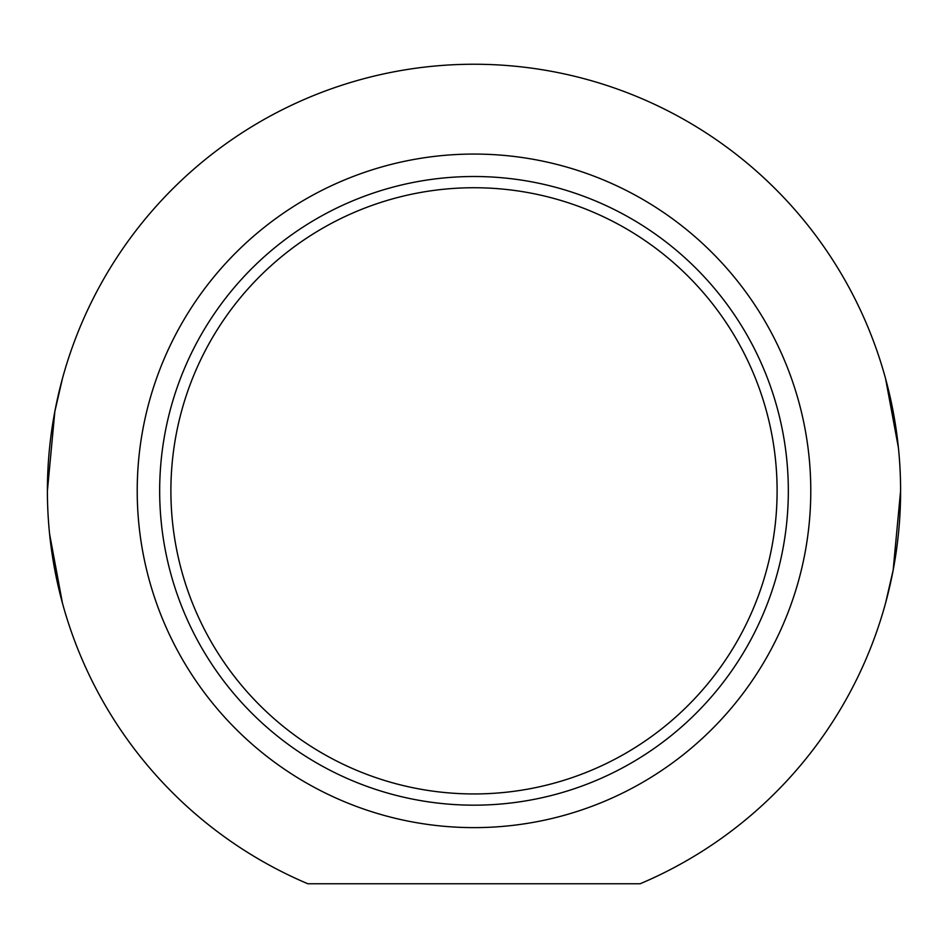 <?xml version="1.0" encoding="UTF-8"?>
<svg xmlns="http://www.w3.org/2000/svg" width="948" height="948" viewBox="0 0 948 948"><rect width="100%" height="100%" fill="white"/><g stroke="black" fill="none" stroke-linecap="round" stroke-linejoin="round"><path stroke-width="1.42" d="M885.562 603.106L893.146 570.222L900.6 490.839M898.42 447.788L885.562 378.572M49.58 533.89L62.438 603.106M62.438 378.572L54.854 411.456L47.4 490.839M474 793.95A303.111 303.111 0 0 1 211.499 339.289A303.111 303.111 0 0 1 736.501 339.289A303.111 303.111 0 0 1 474 793.95M474 805.172A314.333 314.333 0 0 0 746.218 333.672A314.333 314.333 0 0 0 201.782 333.672A314.333 314.333 0 0 0 474 805.172M640.137 883.761L307.863 883.761A426.6 426.6 0 0 1 136.192 230.317A426.6 426.6 0 0 1 811.808 230.317A426.6 426.6 0 0 1 640.137 883.761M474 827.628A336.789 336.789 0 0 1 182.336 322.45A336.789 336.789 0 0 1 765.664 322.45A336.789 336.789 0 0 1 474 827.628"/></g></svg>
